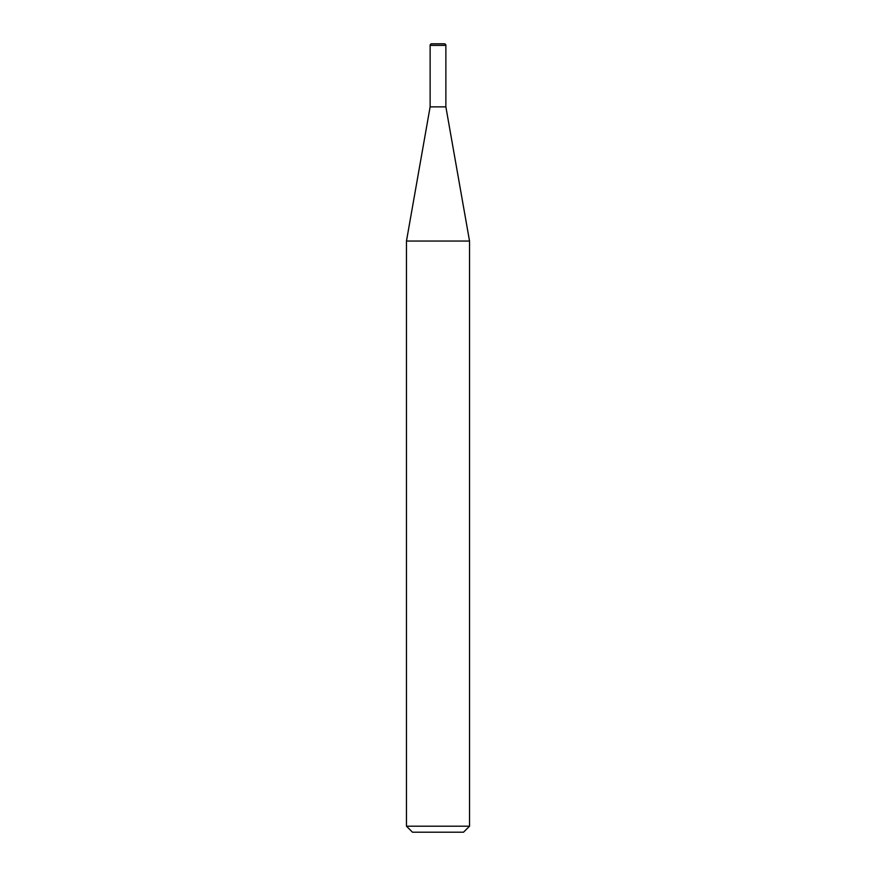 <?xml version="1.0" encoding="UTF-8"?>
<svg xmlns="http://www.w3.org/2000/svg" width="876" height="876" viewBox="0 0 876 876"><rect width="100%" height="100%" fill="white"/><g stroke="black" fill="none" stroke-linecap="round" stroke-linejoin="round"><path stroke-width="1.31" d="M431.704 43.8L444.296 43.8A1.577 1.577 0 0 1 445.873 45.377L430.127 45.377A1.577 1.577 0 0 1 431.704 43.8M430.127 45.377L430.127 106.872L445.873 106.872L445.873 45.377M430.127 106.872L406.464 241.053L469.536 241.053L445.873 106.872M469.536 826.188L463.524 832.2L412.476 832.2L406.464 826.188L469.536 826.188L469.536 241.053M406.464 826.188L406.464 241.053"/></g></svg>
